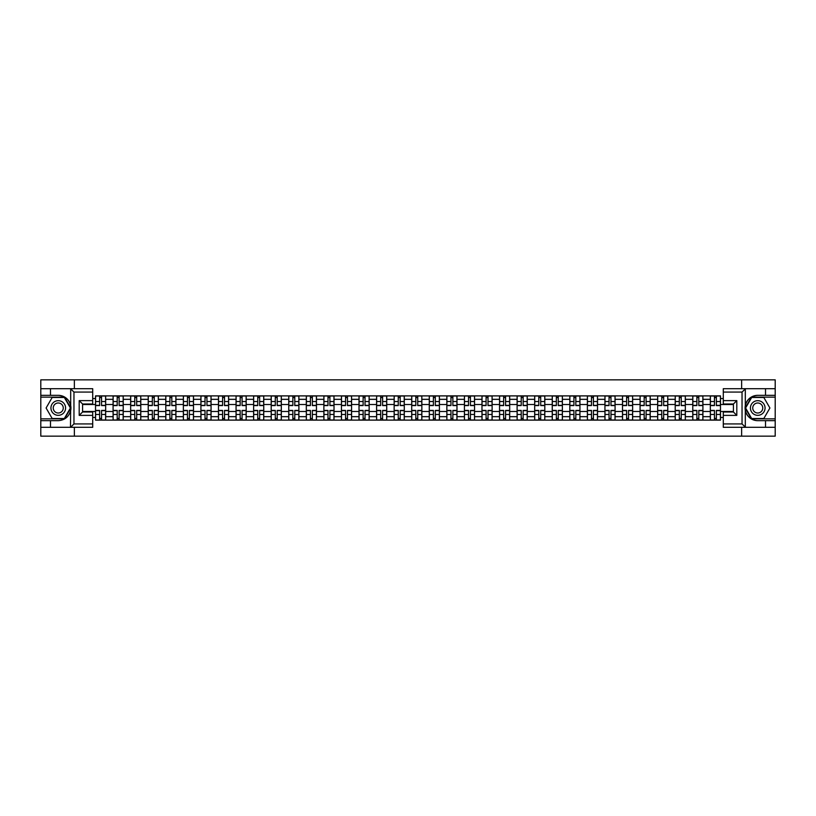 <?xml version="1.0" encoding="UTF-8"?>
<svg xmlns="http://www.w3.org/2000/svg" width="816" height="816" viewBox="0 0 816 816"><rect width="100%" height="100%" fill="white"/><g stroke="black" fill="none" stroke-linecap="round" stroke-linejoin="round"><path stroke-width="1.22" d="M92.708 392.068L73.96 392.068L70.482 388.691L92.708 388.691L92.708 404.002L82.579 404.002L82.579 411.998L92.708 411.998L92.708 427.309L70.482 427.309L70.686 405.552C68.932 399.228 64.79 395.821 58.252 395.332A12.668 12.668 0 0 1 70.686 410.448C68.932 416.772 64.79 420.179 58.252 420.668L40.8 420.668L40.8 436.152L775.2 436.152L775.2 397.137L751.475 397.137L745.202 408L751.475 418.863L775.2 418.863M757.748 395.332C751.21 395.821 747.068 399.228 745.314 405.552L745.314 410.448C747.068 416.772 751.21 420.179 757.748 420.668A12.668 12.668 0 0 1 745.079 408A12.668 12.668 0 0 1 757.748 395.332L775.2 395.332L775.2 379.848L40.8 379.848L40.8 418.863L64.525 418.863L70.798 408L64.525 397.137L40.8 397.137M113.087 420.107L113.087 399.33L105.662 399.33L105.662 420.107M105.662 399.33L105.662 395.893M113.087 399.33L113.087 395.893M123.226 395.893L123.226 420.107M130.662 420.107L130.662 395.893M140.791 395.893L140.791 420.107M148.226 420.107L148.226 395.893M158.355 395.893L158.355 420.107M165.791 420.107L165.791 395.893M175.919 395.893L175.919 420.107M183.355 420.107L183.355 395.893M193.494 395.893L193.494 420.107M200.92 420.107L200.92 395.893M211.058 395.893L211.058 420.107M218.484 420.107L218.484 395.893M228.623 395.893L228.623 420.107M236.059 420.107L236.059 395.893M246.187 395.893L246.187 420.107M253.623 420.107L253.623 395.893M263.752 395.893L263.752 420.107M271.187 420.107L271.187 395.893M281.316 395.893L281.316 420.107M288.752 420.107L288.752 395.893M298.891 395.893L298.891 420.107M306.316 420.107L306.316 395.893M316.455 395.893L316.455 420.107M323.881 420.107L323.881 395.893M334.019 395.893L334.019 420.107M341.455 420.107L341.455 395.893M351.584 395.893L351.584 420.107M359.02 420.107L359.02 395.893M369.148 395.893L369.148 420.107M376.584 420.107L376.584 395.893M386.723 395.893L386.723 420.107M394.148 420.107L394.148 395.893M404.287 395.893L404.287 420.107M411.713 420.107L411.713 395.893M421.852 395.893L421.852 420.107M429.277 420.107L429.277 395.893M439.416 395.893L439.416 420.107M446.852 420.107L446.852 395.893M456.98 395.893L456.98 420.107M464.416 420.107L464.416 395.893M474.545 395.893L474.545 420.107M481.981 420.107L481.981 395.893M492.119 395.893L492.119 420.107M499.545 420.107L499.545 395.893M509.684 395.893L509.684 420.107M517.109 420.107L517.109 395.893M527.248 395.893L527.248 420.107M534.684 420.107L534.684 395.893M544.813 395.893L544.813 420.107M552.248 420.107L552.248 395.893M562.377 395.893L562.377 420.107M569.813 420.107L569.813 395.893M579.941 395.893L579.941 420.107M587.377 420.107L587.377 395.893M597.516 395.893L597.516 420.107M604.942 420.107L604.942 395.893M615.08 395.893L615.08 420.107M622.506 420.107L622.506 395.893M632.645 395.893L632.645 420.107M640.081 420.107L640.081 395.893M650.209 395.893L650.209 420.107M657.645 420.107L657.645 395.893M667.774 395.893L667.774 420.107M675.209 420.107L675.209 395.893M685.338 395.893L685.338 420.107M692.774 420.107L692.774 395.893M702.913 395.893L702.913 420.107M710.338 420.107L710.338 395.893M710.338 411.488L702.913 411.488M692.774 411.488L685.338 411.488M675.209 411.488L667.774 411.488M657.645 411.488L650.209 411.488M640.081 411.488L632.645 411.488M622.506 411.488L615.08 411.488M604.942 411.488L597.516 411.488M587.377 411.488L579.941 411.488M569.813 411.488L562.377 411.488M552.248 411.488L544.813 411.488M534.684 411.488L527.248 411.488M517.109 411.488L509.684 411.488M499.545 411.488L492.119 411.488M481.981 411.488L474.545 411.488M464.416 411.488L456.98 411.488M446.852 411.488L439.416 411.488M429.277 411.488L421.852 411.488M411.713 411.488L404.287 411.488M394.148 411.488L386.723 411.488M376.584 411.488L369.148 411.488M359.02 411.488L351.584 411.488M341.455 411.488L334.019 411.488M323.881 411.488L316.455 411.488M306.316 411.488L298.891 411.488M288.752 411.488L281.316 411.488M271.187 411.488L263.752 411.488M253.623 411.488L246.187 411.488M236.059 411.488L228.623 411.488M218.484 411.488L211.058 411.488M200.92 411.488L193.494 411.488M183.355 411.488L175.919 411.488M165.791 411.488L158.355 411.488M148.226 411.488L140.791 411.488M130.662 411.488L123.226 411.488M113.087 411.488L105.662 411.488M710.338 404.512L702.913 404.512M692.774 404.512L685.338 404.512M675.209 404.512L667.774 404.512M657.645 404.512L650.209 404.512M640.081 404.512L632.645 404.512M622.506 404.512L615.08 404.512M604.942 404.512L597.516 404.512M587.377 404.512L579.941 404.512M569.813 404.512L562.377 404.512M552.248 404.512L544.813 404.512M534.684 404.512L527.248 404.512M517.109 404.512L509.684 404.512M499.545 404.512L492.119 404.512M481.981 404.512L474.545 404.512M464.416 404.512L456.98 404.512M446.852 404.512L439.416 404.512M429.277 404.512L421.852 404.512M411.713 404.512L404.287 404.512M394.148 404.512L386.723 404.512M376.584 404.512L369.148 404.512M359.02 404.512L351.584 404.512M341.455 404.512L334.019 404.512M323.881 404.512L316.455 404.512M306.316 404.512L298.891 404.512M288.752 404.512L281.316 404.512M271.187 404.512L263.752 404.512M253.623 404.512L246.187 404.512M236.059 404.512L228.623 404.512M218.484 404.512L211.058 404.512M200.92 404.512L193.494 404.512M183.355 404.512L175.919 404.512M165.791 404.512L158.355 404.512M148.226 404.512L140.791 404.512M130.662 404.512L123.226 404.512M113.087 404.512L105.662 404.512M82.579 411.488L95.523 411.488L95.523 404.512L82.579 404.512M92.708 398.545L95.523 398.545L95.523 404.512M733.421 404.512L720.477 404.512L720.477 395.893L95.523 395.893L95.523 398.545M720.477 398.545L723.292 398.545M723.292 417.455L720.477 417.455L720.477 411.488L733.421 411.488M95.523 411.488L95.523 420.107L720.477 420.107L720.477 417.455M95.523 417.455L92.708 417.455M741.642 436.152L741.642 427.309M741.642 388.691L741.642 379.848M74.358 436.152L74.358 427.309M74.358 388.691L74.358 379.848M720.477 404.512L720.477 411.488M101.551 418.414L99.634 418.414M99.634 397.586L101.551 397.586M119.116 418.414L117.198 418.414M117.198 397.586L119.116 397.586M136.68 418.414L134.773 418.414M134.773 397.586L136.68 397.586M154.244 418.414L152.337 418.414M152.337 397.586L154.244 397.586M171.819 418.414L169.901 418.414M169.901 397.586L171.819 397.586M189.383 418.414L187.466 418.414M187.466 397.586L189.383 397.586M206.948 418.414L205.03 418.414M205.03 397.586L206.948 397.586M224.512 418.414L222.595 418.414M222.595 397.586L224.512 397.586M242.077 418.414L240.169 418.414M240.169 397.586L242.077 397.586M259.641 418.414L257.734 418.414M257.734 397.586L259.641 397.586M277.216 418.414L275.298 418.414M275.298 397.586L277.216 397.586M294.78 418.414L292.862 418.414M292.862 397.586L294.78 397.586M312.344 418.414L310.427 418.414M310.427 397.586L312.344 397.586M329.909 418.414L327.991 418.414M327.991 397.586L329.909 397.586M347.473 418.414L345.566 418.414M345.566 397.586L347.473 397.586M365.038 418.414L363.13 418.414M363.13 397.586L365.038 397.586M382.612 418.414L380.695 418.414M380.695 397.586L382.612 397.586M400.177 418.414L398.259 418.414M398.259 397.586L400.177 397.586M417.741 418.414L415.823 418.414M415.823 397.586L417.741 397.586M435.305 418.414L433.388 418.414M433.388 397.586L435.305 397.586M452.87 418.414L450.962 418.414M450.962 397.586L452.87 397.586M470.434 418.414L468.527 418.414M468.527 397.586L470.434 397.586M488.009 418.414L486.091 418.414M486.091 397.586L488.009 397.586M505.573 418.414L503.656 418.414M503.656 397.586L505.573 397.586M523.138 418.414L521.22 418.414M521.22 397.586L523.138 397.586M540.702 418.414L538.784 418.414M538.784 397.586L540.702 397.586M558.266 418.414L556.359 418.414M556.359 397.586L558.266 397.586M575.831 418.414L573.923 418.414M573.923 397.586L575.831 397.586M593.405 418.414L591.488 418.414M591.488 397.586L593.405 397.586M610.97 418.414L609.052 418.414M609.052 397.586L610.97 397.586M628.534 418.414L626.617 418.414M626.617 397.586L628.534 397.586M646.099 418.414L644.181 418.414M644.181 397.586L646.099 397.586M663.663 418.414L661.756 418.414M661.756 397.586L663.663 397.586M681.227 418.414L679.32 418.414M679.32 397.586L681.227 397.586M698.802 418.414L696.884 418.414M696.884 397.586L698.802 397.586M716.366 418.414L714.449 418.414M714.449 397.586L716.366 397.586M101.551 405.583L101.551 396.005L105.601 396.005L105.601 405.583L101.551 405.583M99.634 397.474L101.551 397.474M101.551 396.005L95.584 396.005L95.584 405.583L99.634 405.583L99.634 396.005L98.002 396.005M99.634 410.417L99.634 419.995L95.584 419.995L95.584 410.417L99.634 410.417M101.551 418.526L99.634 418.526M99.634 419.995L105.601 419.995L105.601 410.417L101.551 410.417L101.551 419.995L103.183 419.995M119.116 405.583L119.116 396.005L123.165 396.005L123.165 405.583L119.116 405.583M117.198 397.474L119.116 397.474M119.116 396.005L113.149 396.005L113.149 405.583L117.198 405.583L117.198 396.005L115.566 396.005M136.68 405.583L136.68 396.005L140.74 396.005L140.74 405.583L136.68 405.583M134.773 397.474L136.68 397.474M136.68 396.005L130.713 396.005L130.713 405.583L134.773 405.583L134.773 396.005L133.13 396.005M50.48 420.668L50.48 427.309L40.8 427.309M70.482 427.309L50.48 427.309M40.8 420.668L40.8 418.863M70.482 388.691L50.48 388.691L50.48 395.332L40.8 395.332M50.48 388.691L40.8 388.691M58.252 395.332L50.48 395.332M82.579 404.002L79.193 400.625L92.708 400.625M92.708 415.375L79.193 415.375L82.579 411.998M70.686 427.217L73.96 423.932L92.708 423.932M745.518 388.691L742.04 392.068L723.292 392.068L723.292 388.691L775.2 388.691M765.52 395.332L765.52 388.691M723.292 423.932L742.04 423.932L745.518 427.309L723.292 427.309L723.292 411.998L733.421 411.998L733.421 404.002L723.292 404.002L723.292 392.068M775.2 395.332L775.2 397.137M745.518 427.309L765.52 427.309L765.52 420.668L775.2 420.668M765.52 427.309L775.2 427.309M757.748 420.668L765.52 420.668M733.421 411.998L736.807 415.375L723.292 415.375M723.292 400.625L736.807 400.625L733.421 404.002M50.939 408A7.324 7.324 0 0 0 58.252 415.324A7.324 7.324 0 0 0 65.576 408A7.324 7.324 0 0 0 58.252 400.676A7.324 7.324 0 0 0 50.939 408M53.244 408A5.008 5.008 0 0 0 58.252 413.008A5.008 5.008 0 0 0 63.26 408A5.008 5.008 0 0 0 58.252 402.992A5.008 5.008 0 0 0 53.244 408M64.331 397.474L70.411 408L64.331 418.526L52.173 418.526L46.094 408L52.173 397.474L64.331 397.474M750.424 408A7.324 7.324 0 0 0 757.748 415.324A7.324 7.324 0 0 0 765.061 408A7.324 7.324 0 0 0 757.748 400.676A7.324 7.324 0 0 0 750.424 408M752.74 408A5.008 5.008 0 0 0 757.748 413.008A5.008 5.008 0 0 0 762.756 408A5.008 5.008 0 0 0 757.748 402.992A5.008 5.008 0 0 0 752.74 408M763.827 397.474L769.906 408L763.827 418.526L751.669 418.526L745.589 408L751.669 397.474L763.827 397.474M117.198 410.417L117.198 419.995L113.149 419.995L113.149 410.417L117.198 410.417M119.116 418.526L117.198 418.526M117.198 419.995L123.165 419.995L123.165 410.417L119.116 410.417L119.116 419.995L120.748 419.995M134.773 410.417L134.773 419.995L130.713 419.995L130.713 410.417L134.773 410.417M136.68 418.526L134.773 418.526M134.773 419.995L140.74 419.995L140.74 410.417L136.68 410.417L136.68 419.995L138.312 419.995M154.244 405.583L154.244 396.005L158.304 396.005L158.304 405.583L154.244 405.583M152.337 397.474L154.244 397.474M154.244 396.005L148.277 396.005L148.277 405.583L152.337 405.583L152.337 396.005L150.705 396.005M171.819 405.583L171.819 396.005L175.868 396.005L175.868 405.583L171.819 405.583M169.901 397.474L171.819 397.474M171.819 396.005L165.842 396.005L165.842 405.583L169.901 405.583L169.901 396.005L168.269 396.005M189.383 405.583L189.383 396.005L193.433 396.005L193.433 405.583L189.383 405.583M187.466 397.474L189.383 397.474M189.383 396.005L183.416 396.005L183.416 405.583L187.466 405.583L187.466 396.005L185.834 396.005M152.337 410.417L152.337 419.995L148.277 419.995L148.277 410.417L152.337 410.417M154.244 418.526L152.337 418.526M152.337 419.995L158.304 419.995L158.304 410.417L154.244 410.417L154.244 419.995L155.876 419.995M169.901 410.417L169.901 419.995L165.842 419.995L165.842 410.417L169.901 410.417M171.819 418.526L169.901 418.526M169.901 419.995L175.868 419.995L175.868 410.417L171.819 410.417L171.819 419.995L173.451 419.995M187.466 410.417L187.466 419.995L183.416 419.995L183.416 410.417L187.466 410.417M189.383 418.526L187.466 418.526M187.466 419.995L193.433 419.995L193.433 410.417L189.383 410.417L189.383 419.995L191.015 419.995M205.03 410.417L205.03 419.995L200.981 419.995L200.981 410.417L205.03 410.417M206.948 418.526L205.03 418.526M205.03 419.995L210.997 419.995L210.997 410.417L206.948 410.417L206.948 419.995L208.58 419.995M222.595 410.417L222.595 419.995L218.545 419.995L218.545 410.417L222.595 410.417M224.512 418.526L222.595 418.526M222.595 419.995L228.562 419.995L228.562 410.417L224.512 410.417L224.512 419.995L226.144 419.995M240.169 410.417L240.169 419.995L236.11 419.995L236.11 410.417L240.169 410.417M242.077 418.526L240.169 418.526M240.169 419.995L246.136 419.995L246.136 410.417L242.077 410.417L242.077 419.995L243.709 419.995M257.734 410.417L257.734 419.995L253.674 419.995L253.674 410.417L257.734 410.417M259.641 418.526L257.734 418.526M257.734 419.995L263.701 419.995L263.701 410.417L259.641 410.417L259.641 419.995L261.273 419.995M275.298 410.417L275.298 419.995L271.238 419.995L271.238 410.417L275.298 410.417M277.216 418.526L275.298 418.526M275.298 419.995L281.265 419.995L281.265 410.417L277.216 410.417L277.216 419.995L278.848 419.995M292.862 410.417L292.862 419.995L288.813 419.995L288.813 410.417L292.862 410.417M294.78 418.526L292.862 418.526M292.862 419.995L298.829 419.995L298.829 410.417L294.78 410.417L294.78 419.995L296.412 419.995M310.427 410.417L310.427 419.995L306.377 419.995L306.377 410.417L310.427 410.417M312.344 418.526L310.427 418.526M310.427 419.995L316.394 419.995L316.394 410.417L312.344 410.417L312.344 419.995L313.976 419.995M327.991 410.417L327.991 419.995L323.942 419.995L323.942 410.417L327.991 410.417M329.909 418.526L327.991 418.526M327.991 419.995L333.958 419.995L333.958 410.417L329.909 410.417L329.909 419.995L331.541 419.995M345.566 410.417L345.566 419.995L341.506 419.995L341.506 410.417L345.566 410.417M347.473 418.526L345.566 418.526M345.566 419.995L351.533 419.995L351.533 410.417L347.473 410.417L347.473 419.995L349.105 419.995M363.13 410.417L363.13 419.995L359.071 419.995L359.071 410.417L363.13 410.417M365.038 418.526L363.13 418.526M363.13 419.995L369.097 419.995L369.097 410.417L365.038 410.417L365.038 419.995L366.67 419.995M380.695 410.417L380.695 419.995L376.635 419.995L376.635 410.417L380.695 410.417M382.612 418.526L380.695 418.526M380.695 419.995L386.662 419.995L386.662 410.417L382.612 410.417L382.612 419.995L384.244 419.995M398.259 410.417L398.259 419.995L394.21 419.995L394.21 410.417L398.259 410.417M400.177 418.526L398.259 418.526M398.259 419.995L404.226 419.995L404.226 410.417L400.177 410.417L400.177 419.995L401.809 419.995M415.823 410.417L415.823 419.995L411.774 419.995L411.774 410.417L415.823 410.417M417.741 418.526L415.823 418.526M415.823 419.995L421.79 419.995L421.79 410.417L417.741 410.417L417.741 419.995L419.373 419.995M433.388 410.417L433.388 419.995L429.338 419.995L429.338 410.417L433.388 410.417M435.305 418.526L433.388 418.526M433.388 419.995L439.365 419.995L439.365 410.417L435.305 410.417L435.305 419.995L436.937 419.995M450.962 410.417L450.962 419.995L446.903 419.995L446.903 410.417L450.962 410.417M452.87 418.526L450.962 418.526M450.962 419.995L456.929 419.995L456.929 410.417L452.87 410.417L452.87 419.995L454.502 419.995M468.527 410.417L468.527 419.995L464.467 419.995L464.467 410.417L468.527 410.417M470.434 418.526L468.527 418.526M468.527 419.995L474.494 419.995L474.494 410.417L470.434 410.417L470.434 419.995L472.076 419.995M206.948 405.583L206.948 396.005L210.997 396.005L210.997 405.583L206.948 405.583M205.03 397.474L206.948 397.474M206.948 396.005L200.981 396.005L200.981 405.583L205.03 405.583L205.03 396.005L203.398 396.005M224.512 405.583L224.512 396.005L228.562 396.005L228.562 405.583L224.512 405.583M222.595 397.474L224.512 397.474M224.512 396.005L218.545 396.005L218.545 405.583L222.595 405.583L222.595 396.005L220.963 396.005M242.077 405.583L242.077 396.005L246.136 396.005L246.136 405.583L242.077 405.583M240.169 397.474L242.077 397.474M242.077 396.005L236.11 396.005L236.11 405.583L240.169 405.583L240.169 396.005L238.527 396.005M259.641 405.583L259.641 396.005L263.701 396.005L263.701 405.583L259.641 405.583M257.734 397.474L259.641 397.474M259.641 396.005L253.674 396.005L253.674 405.583L257.734 405.583L257.734 396.005L256.102 396.005M277.216 405.583L277.216 396.005L281.265 396.005L281.265 405.583L277.216 405.583M275.298 397.474L277.216 397.474M277.216 396.005L271.238 396.005L271.238 405.583L275.298 405.583L275.298 396.005L273.666 396.005M294.78 405.583L294.78 396.005L298.829 396.005L298.829 405.583L294.78 405.583M292.862 397.474L294.78 397.474M294.78 396.005L288.813 396.005L288.813 405.583L292.862 405.583L292.862 396.005L291.23 396.005M312.344 405.583L312.344 396.005L316.394 396.005L316.394 405.583L312.344 405.583M310.427 397.474L312.344 397.474M312.344 396.005L306.377 396.005L306.377 405.583L310.427 405.583L310.427 396.005L308.795 396.005M329.909 405.583L329.909 396.005L333.958 396.005L333.958 405.583L329.909 405.583M327.991 397.474L329.909 397.474M329.909 396.005L323.942 396.005L323.942 405.583L327.991 405.583L327.991 396.005L326.359 396.005M347.473 405.583L347.473 396.005L351.533 396.005L351.533 405.583L347.473 405.583M345.566 397.474L347.473 397.474M347.473 396.005L341.506 396.005L341.506 405.583L345.566 405.583L345.566 396.005L343.924 396.005M365.038 405.583L365.038 396.005L369.097 396.005L369.097 405.583L365.038 405.583M363.13 397.474L365.038 397.474M365.038 396.005L359.071 396.005L359.071 405.583L363.13 405.583L363.13 396.005L361.498 396.005M382.612 405.583L382.612 396.005L386.662 396.005L386.662 405.583L382.612 405.583M380.695 397.474L382.612 397.474M382.612 396.005L376.635 396.005L376.635 405.583L380.695 405.583L380.695 396.005L379.063 396.005M400.177 405.583L400.177 396.005L404.226 396.005L404.226 405.583L400.177 405.583M398.259 397.474L400.177 397.474M400.177 396.005L394.21 396.005L394.21 405.583L398.259 405.583L398.259 396.005L396.627 396.005M417.741 405.583L417.741 396.005L421.79 396.005L421.79 405.583L417.741 405.583M415.823 397.474L417.741 397.474M417.741 396.005L411.774 396.005L411.774 405.583L415.823 405.583L415.823 396.005L414.191 396.005M435.305 405.583L435.305 396.005L439.365 396.005L439.365 405.583L435.305 405.583M433.388 397.474L435.305 397.474M435.305 396.005L429.338 396.005L429.338 405.583L433.388 405.583L433.388 396.005L431.756 396.005M452.87 405.583L452.87 396.005L456.929 396.005L456.929 405.583L452.87 405.583M450.962 397.474L452.87 397.474M452.87 396.005L446.903 396.005L446.903 405.583L450.962 405.583L450.962 396.005L449.33 396.005M470.434 405.583L470.434 396.005L474.494 396.005L474.494 405.583L470.434 405.583M468.527 397.474L470.434 397.474M470.434 396.005L464.467 396.005L464.467 405.583L468.527 405.583L468.527 396.005L466.895 396.005M488.009 405.583L488.009 396.005L492.058 396.005L492.058 405.583L488.009 405.583M486.091 397.474L488.009 397.474M488.009 396.005L482.042 396.005L482.042 405.583L486.091 405.583L486.091 396.005L484.459 396.005M505.573 405.583L505.573 396.005L509.623 396.005L509.623 405.583L505.573 405.583M503.656 397.474L505.573 397.474M505.573 396.005L499.606 396.005L499.606 405.583L503.656 405.583L503.656 396.005L502.024 396.005M523.138 405.583L523.138 396.005L527.187 396.005L527.187 405.583L523.138 405.583M521.22 397.474L523.138 397.474M523.138 396.005L517.171 396.005L517.171 405.583L521.22 405.583L521.22 396.005L519.588 396.005M540.702 405.583L540.702 396.005L544.762 396.005L544.762 405.583L540.702 405.583M538.784 397.474L540.702 397.474M540.702 396.005L534.735 396.005L534.735 405.583L538.784 405.583L538.784 396.005L537.152 396.005M486.091 410.417L486.091 419.995L482.042 419.995L482.042 410.417L486.091 410.417M488.009 418.526L486.091 418.526M486.091 419.995L492.058 419.995L492.058 410.417L488.009 410.417L488.009 419.995L489.641 419.995M503.656 410.417L503.656 419.995L499.606 419.995L499.606 410.417L503.656 410.417M505.573 418.526L503.656 418.526M503.656 419.995L509.623 419.995L509.623 410.417L505.573 410.417L505.573 419.995L507.205 419.995M521.22 410.417L521.22 419.995L517.171 419.995L517.171 410.417L521.22 410.417M523.138 418.526L521.22 418.526M521.22 419.995L527.187 419.995L527.187 410.417L523.138 410.417L523.138 419.995L524.77 419.995M538.784 410.417L538.784 419.995L534.735 419.995L534.735 410.417L538.784 410.417M540.702 418.526L538.784 418.526M538.784 419.995L544.762 419.995L544.762 410.417L540.702 410.417L540.702 419.995L542.334 419.995M558.266 405.583L558.266 396.005L562.326 396.005L562.326 405.583L558.266 405.583M556.359 397.474L558.266 397.474M558.266 396.005L552.299 396.005L552.299 405.583L556.359 405.583L556.359 396.005L554.727 396.005M556.359 410.417L556.359 419.995L552.299 419.995L552.299 410.417L556.359 410.417M558.266 418.526L556.359 418.526M556.359 419.995L562.326 419.995L562.326 410.417L558.266 410.417L558.266 419.995L559.898 419.995M575.831 405.583L575.831 396.005L579.89 396.005L579.89 405.583L575.831 405.583M573.923 397.474L575.831 397.474M575.831 396.005L569.864 396.005L569.864 405.583L573.923 405.583L573.923 396.005L572.291 396.005M573.923 410.417L573.923 419.995L569.864 419.995L569.864 410.417L573.923 410.417M575.831 418.526L573.923 418.526M573.923 419.995L579.89 419.995L579.89 410.417L575.831 410.417L575.831 419.995L577.473 419.995M593.405 405.583L593.405 396.005L597.455 396.005L597.455 405.583L593.405 405.583M591.488 397.474L593.405 397.474M593.405 396.005L587.438 396.005L587.438 405.583L591.488 405.583L591.488 396.005L589.856 396.005M591.488 410.417L591.488 419.995L587.438 419.995L587.438 410.417L591.488 410.417M593.405 418.526L591.488 418.526M591.488 419.995L597.455 419.995L597.455 410.417L593.405 410.417L593.405 419.995L595.037 419.995M610.97 405.583L610.97 396.005L615.019 396.005L615.019 405.583L610.97 405.583M609.052 397.474L610.97 397.474M610.97 396.005L605.003 396.005L605.003 405.583L609.052 405.583L609.052 396.005L607.42 396.005M609.052 410.417L609.052 419.995L605.003 419.995L605.003 410.417L609.052 410.417M610.97 418.526L609.052 418.526M609.052 419.995L615.019 419.995L615.019 410.417L610.97 410.417L610.97 419.995L612.602 419.995M628.534 405.583L628.534 396.005L632.584 396.005L632.584 405.583L628.534 405.583M626.617 397.474L628.534 397.474M628.534 396.005L622.567 396.005L622.567 405.583L626.617 405.583L626.617 396.005L624.985 396.005M626.617 410.417L626.617 419.995L622.567 419.995L622.567 410.417L626.617 410.417M628.534 418.526L626.617 418.526M626.617 419.995L632.584 419.995L632.584 410.417L628.534 410.417L628.534 419.995L630.166 419.995M646.099 405.583L646.099 396.005L650.158 396.005L650.158 405.583L646.099 405.583M644.181 397.474L646.099 397.474M646.099 396.005L640.132 396.005L640.132 405.583L644.181 405.583L644.181 396.005L642.549 396.005M644.181 410.417L644.181 419.995L640.132 419.995L640.132 410.417L644.181 410.417M646.099 418.526L644.181 418.526M644.181 419.995L650.158 419.995L650.158 410.417L646.099 410.417L646.099 419.995L647.731 419.995M663.663 405.583L663.663 396.005L667.723 396.005L667.723 405.583L663.663 405.583M661.756 397.474L663.663 397.474M663.663 396.005L657.696 396.005L657.696 405.583L661.756 405.583L661.756 396.005L660.124 396.005M661.756 410.417L661.756 419.995L657.696 419.995L657.696 410.417L661.756 410.417M663.663 418.526L661.756 418.526M661.756 419.995L667.723 419.995L667.723 410.417L663.663 410.417L663.663 419.995L665.295 419.995M681.227 405.583L681.227 396.005L685.287 396.005L685.287 405.583L681.227 405.583M679.32 397.474L681.227 397.474M681.227 396.005L675.26 396.005L675.26 405.583L679.32 405.583L679.32 396.005L677.688 396.005M679.32 410.417L679.32 419.995L675.26 419.995L675.26 410.417L679.32 410.417M681.227 418.526L679.32 418.526M679.32 419.995L685.287 419.995L685.287 410.417L681.227 410.417L681.227 419.995L682.87 419.995M698.802 405.583L698.802 396.005L702.851 396.005L702.851 405.583L698.802 405.583M696.884 397.474L698.802 397.474M698.802 396.005L692.835 396.005L692.835 405.583L696.884 405.583L696.884 396.005L695.252 396.005M696.884 410.417L696.884 419.995L692.835 419.995L692.835 410.417L696.884 410.417M698.802 418.526L696.884 418.526M696.884 419.995L702.851 419.995L702.851 410.417L698.802 410.417L698.802 419.995L700.434 419.995M716.366 405.583L716.366 396.005L720.416 396.005L720.416 405.583L716.366 405.583M714.449 397.474L716.366 397.474M716.366 396.005L710.399 396.005L710.399 405.583L714.449 405.583L714.449 396.005L712.817 396.005M714.449 410.417L714.449 419.995L710.399 419.995L710.399 410.417L714.449 410.417M716.366 418.526L714.449 418.526M714.449 419.995L720.416 419.995L720.416 410.417L716.366 410.417L716.366 419.995L717.998 419.995M692.774 399.33L685.338 399.33M675.209 399.33L667.774 399.33M657.645 399.33L650.209 399.33M640.081 399.33L632.645 399.33M622.506 399.33L615.08 399.33M604.942 399.33L597.516 399.33M587.377 399.33L579.941 399.33M569.813 399.33L562.377 399.33M552.248 399.33L544.813 399.33M534.684 399.33L527.248 399.33M517.109 399.33L509.684 399.33M499.545 399.33L492.119 399.33M481.981 399.33L474.545 399.33M464.416 399.33L456.98 399.33M446.852 399.33L439.416 399.33M429.277 399.33L421.852 399.33M411.713 399.33L404.287 399.33M394.148 399.33L386.723 399.33M376.584 399.33L369.148 399.33M359.02 399.33L351.584 399.33M341.455 399.33L334.019 399.33M323.881 399.33L316.455 399.33M306.316 399.33L298.891 399.33M288.752 399.33L281.316 399.33M271.187 399.33L263.752 399.33M253.623 399.33L246.187 399.33M236.059 399.33L228.623 399.33M218.484 399.33L211.058 399.33M200.92 399.33L193.494 399.33M183.355 399.33L175.919 399.33M165.791 399.33L158.355 399.33M148.226 399.33L140.791 399.33M130.662 399.33L123.226 399.33M710.338 399.33L702.913 399.33M692.774 416.67L685.338 416.67M675.209 416.67L667.774 416.67M657.645 416.67L650.209 416.67M640.081 416.67L632.645 416.67M622.506 416.67L615.08 416.67M604.942 416.67L597.516 416.67M587.377 416.67L579.941 416.67M569.813 416.67L562.377 416.67M552.248 416.67L544.813 416.67M534.684 416.67L527.248 416.67M517.109 416.67L509.684 416.67M499.545 416.67L492.119 416.67M481.981 416.67L474.545 416.67M464.416 416.67L456.98 416.67M446.852 416.67L439.416 416.67M429.277 416.67L421.852 416.67M411.713 416.67L404.287 416.67M394.148 416.67L386.723 416.67M376.584 416.67L369.148 416.67M359.02 416.67L351.584 416.67M341.455 416.67L334.019 416.67M323.881 416.67L316.455 416.67M306.316 416.67L298.891 416.67M288.752 416.67L281.316 416.67M271.187 416.67L263.752 416.67M253.623 416.67L246.187 416.67M236.059 416.67L228.623 416.67M218.484 416.67L211.058 416.67M200.92 416.67L193.494 416.67M183.355 416.67L175.919 416.67M165.791 416.67L158.355 416.67M148.226 416.67L140.791 416.67M130.662 416.67L123.226 416.67M113.087 416.67L105.662 416.67M710.338 416.67L702.913 416.67M101.551 405.338L105.601 405.338M101.551 401.543L105.601 401.543M95.584 405.338L99.634 405.338M95.584 401.543L99.634 401.543M99.634 410.662L95.584 410.662M99.634 414.457L95.584 414.457M105.601 410.662L101.551 410.662M105.601 414.457L101.551 414.457M119.116 405.338L123.165 405.338M119.116 401.543L123.165 401.543M113.149 405.338L117.198 405.338M113.149 401.543L117.198 401.543M136.68 405.338L140.74 405.338M136.68 401.543L140.74 401.543M130.713 405.338L134.773 405.338M130.713 401.543L134.773 401.543M70.686 405.552L70.686 388.783M73.96 392.068L73.96 423.932M79.193 415.375L79.193 400.625M745.314 388.783L745.314 405.552M745.314 410.448L745.314 427.217M742.04 423.932L742.04 392.068M736.807 400.625L736.807 415.375M117.198 410.662L113.149 410.662M117.198 414.457L113.149 414.457M123.165 410.662L119.116 410.662M123.165 414.457L119.116 414.457M134.773 410.662L130.713 410.662M134.773 414.457L130.713 414.457M140.74 410.662L136.68 410.662M140.74 414.457L136.68 414.457M154.244 405.338L158.304 405.338M154.244 401.543L158.304 401.543M148.277 405.338L152.337 405.338M148.277 401.543L152.337 401.543M171.819 405.338L175.868 405.338M171.819 401.543L175.868 401.543M165.842 405.338L169.901 405.338M165.842 401.543L169.901 401.543M189.383 405.338L193.433 405.338M189.383 401.543L193.433 401.543M183.416 405.338L187.466 405.338M183.416 401.543L187.466 401.543M152.337 410.662L148.277 410.662M152.337 414.457L148.277 414.457M158.304 410.662L154.244 410.662M158.304 414.457L154.244 414.457M169.901 410.662L165.842 410.662M169.901 414.457L165.842 414.457M175.868 410.662L171.819 410.662M175.868 414.457L171.819 414.457M187.466 410.662L183.416 410.662M187.466 414.457L183.416 414.457M193.433 410.662L189.383 410.662M193.433 414.457L189.383 414.457M205.03 410.662L200.981 410.662M205.03 414.457L200.981 414.457M210.997 410.662L206.948 410.662M210.997 414.457L206.948 414.457M222.595 410.662L218.545 410.662M222.595 414.457L218.545 414.457M228.562 410.662L224.512 410.662M228.562 414.457L224.512 414.457M240.169 410.662L236.11 410.662M240.169 414.457L236.11 414.457M246.136 410.662L242.077 410.662M246.136 414.457L242.077 414.457M257.734 410.662L253.674 410.662M257.734 414.457L253.674 414.457M263.701 410.662L259.641 410.662M263.701 414.457L259.641 414.457M275.298 410.662L271.238 410.662M275.298 414.457L271.238 414.457M281.265 410.662L277.216 410.662M281.265 414.457L277.216 414.457M292.862 410.662L288.813 410.662M292.862 414.457L288.813 414.457M298.829 410.662L294.78 410.662M298.829 414.457L294.78 414.457M310.427 410.662L306.377 410.662M310.427 414.457L306.377 414.457M316.394 410.662L312.344 410.662M316.394 414.457L312.344 414.457M327.991 410.662L323.942 410.662M327.991 414.457L323.942 414.457M333.958 410.662L329.909 410.662M333.958 414.457L329.909 414.457M345.566 410.662L341.506 410.662M345.566 414.457L341.506 414.457M351.533 410.662L347.473 410.662M351.533 414.457L347.473 414.457M363.13 410.662L359.071 410.662M363.13 414.457L359.071 414.457M369.097 410.662L365.038 410.662M369.097 414.457L365.038 414.457M380.695 410.662L376.635 410.662M380.695 414.457L376.635 414.457M386.662 410.662L382.612 410.662M386.662 414.457L382.612 414.457M398.259 410.662L394.21 410.662M398.259 414.457L394.21 414.457M404.226 410.662L400.177 410.662M404.226 414.457L400.177 414.457M415.823 410.662L411.774 410.662M415.823 414.457L411.774 414.457M421.79 410.662L417.741 410.662M421.79 414.457L417.741 414.457M433.388 410.662L429.338 410.662M433.388 414.457L429.338 414.457M439.365 410.662L435.305 410.662M439.365 414.457L435.305 414.457M450.962 410.662L446.903 410.662M450.962 414.457L446.903 414.457M456.929 410.662L452.87 410.662M456.929 414.457L452.87 414.457M468.527 410.662L464.467 410.662M468.527 414.457L464.467 414.457M474.494 410.662L470.434 410.662M474.494 414.457L470.434 414.457M206.948 405.338L210.997 405.338M206.948 401.543L210.997 401.543M200.981 405.338L205.03 405.338M200.981 401.543L205.03 401.543M224.512 405.338L228.562 405.338M224.512 401.543L228.562 401.543M218.545 405.338L222.595 405.338M218.545 401.543L222.595 401.543M242.077 405.338L246.136 405.338M242.077 401.543L246.136 401.543M236.11 405.338L240.169 405.338M236.11 401.543L240.169 401.543M259.641 405.338L263.701 405.338M259.641 401.543L263.701 401.543M253.674 405.338L257.734 405.338M253.674 401.543L257.734 401.543M277.216 405.338L281.265 405.338M277.216 401.543L281.265 401.543M271.238 405.338L275.298 405.338M271.238 401.543L275.298 401.543M294.78 405.338L298.829 405.338M294.78 401.543L298.829 401.543M288.813 405.338L292.862 405.338M288.813 401.543L292.862 401.543M312.344 405.338L316.394 405.338M312.344 401.543L316.394 401.543M306.377 405.338L310.427 405.338M306.377 401.543L310.427 401.543M329.909 405.338L333.958 405.338M329.909 401.543L333.958 401.543M323.942 405.338L327.991 405.338M323.942 401.543L327.991 401.543M347.473 405.338L351.533 405.338M347.473 401.543L351.533 401.543M341.506 405.338L345.566 405.338M341.506 401.543L345.566 401.543M365.038 405.338L369.097 405.338M365.038 401.543L369.097 401.543M359.071 405.338L363.13 405.338M359.071 401.543L363.13 401.543M382.612 405.338L386.662 405.338M382.612 401.543L386.662 401.543M376.635 405.338L380.695 405.338M376.635 401.543L380.695 401.543M400.177 405.338L404.226 405.338M400.177 401.543L404.226 401.543M394.21 405.338L398.259 405.338M394.21 401.543L398.259 401.543M417.741 405.338L421.79 405.338M417.741 401.543L421.79 401.543M411.774 405.338L415.823 405.338M411.774 401.543L415.823 401.543M435.305 405.338L439.365 405.338M435.305 401.543L439.365 401.543M429.338 405.338L433.388 405.338M429.338 401.543L433.388 401.543M452.87 405.338L456.929 405.338M452.87 401.543L456.929 401.543M446.903 405.338L450.962 405.338M446.903 401.543L450.962 401.543M470.434 405.338L474.494 405.338M470.434 401.543L474.494 401.543M464.467 405.338L468.527 405.338M464.467 401.543L468.527 401.543M488.009 405.338L492.058 405.338M488.009 401.543L492.058 401.543M482.042 405.338L486.091 405.338M482.042 401.543L486.091 401.543M505.573 405.338L509.623 405.338M505.573 401.543L509.623 401.543M499.606 405.338L503.656 405.338M499.606 401.543L503.656 401.543M523.138 405.338L527.187 405.338M523.138 401.543L527.187 401.543M517.171 405.338L521.22 405.338M517.171 401.543L521.22 401.543M540.702 405.338L544.762 405.338M540.702 401.543L544.762 401.543M534.735 405.338L538.784 405.338M534.735 401.543L538.784 401.543M486.091 410.662L482.042 410.662M486.091 414.457L482.042 414.457M492.058 410.662L488.009 410.662M492.058 414.457L488.009 414.457M503.656 410.662L499.606 410.662M503.656 414.457L499.606 414.457M509.623 410.662L505.573 410.662M509.623 414.457L505.573 414.457M521.22 410.662L517.171 410.662M521.22 414.457L517.171 414.457M527.187 410.662L523.138 410.662M527.187 414.457L523.138 414.457M538.784 410.662L534.735 410.662M538.784 414.457L534.735 414.457M544.762 410.662L540.702 410.662M544.762 414.457L540.702 414.457M558.266 405.338L562.326 405.338M558.266 401.543L562.326 401.543M552.299 405.338L556.359 405.338M552.299 401.543L556.359 401.543M556.359 410.662L552.299 410.662M556.359 414.457L552.299 414.457M562.326 410.662L558.266 410.662M562.326 414.457L558.266 414.457M575.831 405.338L579.89 405.338M575.831 401.543L579.89 401.543M569.864 405.338L573.923 405.338M569.864 401.543L573.923 401.543M573.923 410.662L569.864 410.662M573.923 414.457L569.864 414.457M579.89 410.662L575.831 410.662M579.89 414.457L575.831 414.457M593.405 405.338L597.455 405.338M593.405 401.543L597.455 401.543M587.438 405.338L591.488 405.338M587.438 401.543L591.488 401.543M591.488 410.662L587.438 410.662M591.488 414.457L587.438 414.457M597.455 410.662L593.405 410.662M597.455 414.457L593.405 414.457M610.97 405.338L615.019 405.338M610.97 401.543L615.019 401.543M605.003 405.338L609.052 405.338M605.003 401.543L609.052 401.543M609.052 410.662L605.003 410.662M609.052 414.457L605.003 414.457M615.019 410.662L610.97 410.662M615.019 414.457L610.97 414.457M628.534 405.338L632.584 405.338M628.534 401.543L632.584 401.543M622.567 405.338L626.617 405.338M622.567 401.543L626.617 401.543M626.617 410.662L622.567 410.662M626.617 414.457L622.567 414.457M632.584 410.662L628.534 410.662M632.584 414.457L628.534 414.457M646.099 405.338L650.158 405.338M646.099 401.543L650.158 401.543M640.132 405.338L644.181 405.338M640.132 401.543L644.181 401.543M644.181 410.662L640.132 410.662M644.181 414.457L640.132 414.457M650.158 410.662L646.099 410.662M650.158 414.457L646.099 414.457M663.663 405.338L667.723 405.338M663.663 401.543L667.723 401.543M657.696 405.338L661.756 405.338M657.696 401.543L661.756 401.543M661.756 410.662L657.696 410.662M661.756 414.457L657.696 414.457M667.723 410.662L663.663 410.662M667.723 414.457L663.663 414.457M681.227 405.338L685.287 405.338M681.227 401.543L685.287 401.543M675.26 405.338L679.32 405.338M675.26 401.543L679.32 401.543M679.32 410.662L675.26 410.662M679.32 414.457L675.26 414.457M685.287 410.662L681.227 410.662M685.287 414.457L681.227 414.457M698.802 405.338L702.851 405.338M698.802 401.543L702.851 401.543M692.835 405.338L696.884 405.338M692.835 401.543L696.884 401.543M696.884 410.662L692.835 410.662M696.884 414.457L692.835 414.457M702.851 410.662L698.802 410.662M702.851 414.457L698.802 414.457M716.366 405.338L720.416 405.338M716.366 401.543L720.416 401.543M710.399 405.338L714.449 405.338M710.399 401.543L714.449 401.543M714.449 410.662L710.399 410.662M714.449 414.457L710.399 414.457M720.416 410.662L716.366 410.662M720.416 414.457L716.366 414.457"/></g></svg>
